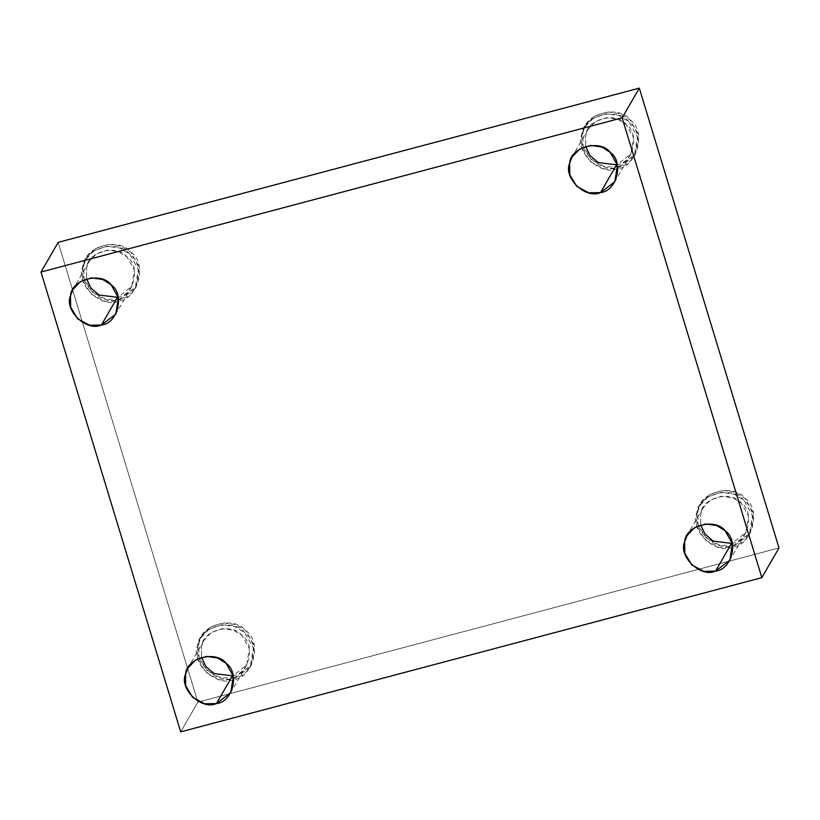 <?xml version="1.0" encoding="UTF-8"?>
<svg xmlns="http://www.w3.org/2000/svg" width="820" height="820" viewBox="0 0 820 820"><rect width="100%" height="100%" fill="white"/><g stroke="black" fill="none" stroke-linecap="round" stroke-linejoin="round"><path stroke-width="0.61" stroke-dasharray="4.1 3.07" d="M119.72 299.105L106.067 299.361L92.024 291.858L83.978 278.287L83.825 264.87L86.664 257.746L95.253 248.696L108.096 244.268L121.227 246.143L131.005 252.345L139.4 267.402L136.366 286.457L119.72 299.105L118.582 301.063L135.228 288.425L138.262 269.37L129.878 254.313L120.089 248.101L106.959 246.236L94.115 250.653L85.536 259.714L82.687 266.828L82.851 280.255L90.897 293.827L104.939 301.319L118.582 301.063L119.72 299.105C138.887 297.516 147.18 263.169 131.005 252.345C119.515 236.785 84.849 245.979 83.825 264.87C76.147 282.008 102.52 307.162 119.72 299.105M118.582 301.063C101.393 309.13 75.02 283.976 82.687 266.828C83.712 247.947 118.387 238.743 129.878 254.313C146.042 265.127 137.75 299.484 118.582 301.063M117.434 297.291C133.926 295.928 141.06 266.377 127.151 257.07C117.26 243.683 87.443 251.596 86.561 267.843L86.551 278.8L86.561 267.843L89.011 261.713L96.391 253.933L107.44 250.12L118.736 251.73L127.151 257.07L134.367 270.026L131.753 286.416L118.193 297.076M618.844 166.655L605.191 166.911L591.148 159.418L583.102 145.847L582.948 132.42L585.787 125.306L594.367 116.255L607.22 111.827L620.34 113.693L630.129 119.904L638.524 134.962L635.49 154.016L618.844 166.655L617.706 168.623L634.352 155.974L637.386 136.919L628.991 121.862L619.213 115.661L606.082 113.785L593.239 118.213L584.66 127.264L581.81 134.388L581.964 147.805L590.01 161.376L604.053 168.879L617.706 168.623L618.844 166.655C638.001 165.076 646.303 130.718 630.129 119.904C618.639 104.335 583.973 113.539 582.948 132.42C575.271 149.568 601.644 174.721 618.844 166.655M617.706 168.623C600.517 176.689 574.133 151.526 581.81 134.388C582.835 115.497 617.501 106.303 628.991 121.862C645.166 132.686 636.873 167.034 617.706 168.623M616.558 164.84C633.05 163.487 640.184 133.937 626.275 124.63C616.384 111.243 586.566 119.156 585.685 135.392L585.675 146.349L585.685 135.392L588.135 129.273L595.515 121.483L606.564 117.68L617.849 119.289L626.275 124.63L633.491 137.586L630.877 153.975L617.306 164.635M733.849 545.187L720.196 545.443L706.153 537.951L698.107 524.38L697.953 510.952L700.793 503.839L709.382 494.788L722.225 490.36L735.355 492.226L745.134 498.437L753.529 513.494L750.495 532.549L733.849 545.187L732.711 547.155L749.357 534.507L752.391 515.452L744.006 500.395L734.218 494.193L721.087 492.318L708.244 496.746L699.665 505.796L696.816 512.92L696.979 526.337L705.026 539.909L719.068 547.411L732.711 547.155L733.849 545.187C753.016 543.609 761.308 509.251 745.134 498.437C733.644 482.867 698.978 492.072 697.953 510.952C690.276 528.101 716.649 553.254 733.849 545.187M732.711 547.155C715.522 555.222 689.149 530.058 696.816 512.92C697.841 494.029 732.516 484.835 744.006 500.395C760.171 511.219 751.878 545.566 732.711 547.155M731.563 543.373C748.055 542.02 755.189 512.469 741.28 503.162C731.389 489.776 701.572 497.689 700.69 513.925L700.68 524.882L700.69 513.925L703.14 507.805L710.52 500.015L721.569 496.213L732.865 497.822L741.28 503.162L748.496 516.118L745.882 532.508L732.322 543.168M234.725 677.638L221.072 677.894L207.029 670.391L198.983 656.82L198.829 643.403L201.679 636.279L210.258 627.228L223.101 622.8L236.232 624.676L246.01 630.877L254.405 645.934L251.371 664.989L234.725 677.638L233.587 679.595L250.233 666.957L253.277 647.902L244.883 632.845L235.094 626.634L221.964 624.768L209.12 629.186L200.541 638.247L197.702 645.361L197.856 658.788L205.902 672.359L219.945 679.852L233.587 679.595L234.725 677.638C253.892 676.049 262.185 641.701 246.01 630.877C234.52 615.318 199.854 624.512 198.829 643.403C191.152 660.541 217.525 685.694 234.725 677.638M233.587 679.595C216.398 687.662 190.025 662.509 197.702 645.361C198.727 626.48 233.392 617.275 244.883 632.845C261.047 643.659 252.755 678.017 233.587 679.595M232.449 675.823C248.931 674.46 256.065 644.909 242.156 635.602C232.275 622.216 202.448 630.129 201.566 646.375L201.556 657.332L201.566 646.375L204.016 640.246L211.396 632.466L222.445 628.653L233.741 630.262L242.156 635.602L249.372 648.558L246.769 664.948L233.198 675.608M180.697 731.86L197.866 702.156L779 547.955L197.866 702.156L180.697 731.86M58.158 242.351L197.866 702.156L58.158 242.351M86.664 257.746L85.536 259.714M136.366 286.457L135.228 288.425M89.011 261.713L72.98 289.46M131.753 286.416L115.733 314.152M585.787 125.306L584.66 127.264M635.49 154.016L634.352 155.974M588.135 129.273L572.104 157.01M630.877 153.975L614.846 181.712M700.793 503.839L699.665 505.796M750.495 532.549L749.357 534.507M703.14 507.805L687.109 535.542M745.882 532.508L729.861 560.245M201.679 636.279L200.541 638.247M251.371 664.989L250.233 666.957M204.016 640.246L187.985 667.992M246.769 664.948L230.738 692.685"/><path stroke-width="1.23" d="M117.434 297.291L99.056 295.026L90.928 288.045L86.551 278.8L90.928 288.045L99.056 295.026L117.434 297.291L101.413 325.027L115.733 314.152L118.336 297.762L111.12 284.806L102.705 279.476L91.409 277.867L80.36 281.67L72.98 289.46L70.53 295.579L70.663 307.131L77.593 318.806L89.667 325.253L101.413 325.027L117.434 297.291M616.558 164.84L598.169 162.575L590.051 155.605L585.675 146.349L590.051 155.605L598.169 162.575L616.558 164.84L600.537 192.587L614.846 181.712L617.46 165.322L610.244 152.366L601.829 147.026L590.533 145.417L579.484 149.23L572.104 157.01L569.654 163.139L569.787 174.68L576.706 186.355L588.791 192.802L600.537 192.587L616.558 164.84M731.563 543.373L713.185 541.108L705.056 534.138L700.68 524.882L705.056 534.138L713.185 541.108L731.563 543.373L715.542 571.12L729.861 560.245L732.465 543.855L725.249 530.899L716.834 525.558L705.538 523.949L694.489 527.762L687.109 535.542L684.659 541.672L684.792 553.213L691.721 564.888L703.796 571.335L715.542 571.12L731.563 543.373M232.449 675.823L214.061 673.558L205.933 666.578L201.556 657.332L205.933 666.578L214.061 673.558L232.449 675.823L216.418 703.56L230.738 692.685L233.351 676.295L226.125 663.339L217.71 658.009L206.414 656.389L195.365 660.202L187.985 667.992L185.546 674.112L185.679 685.663L192.597 697.338L204.672 703.785L216.418 703.56L232.449 675.823M58.158 242.351L41 272.045L622.134 117.844L639.303 88.14L58.158 242.351L639.303 88.14L622.134 117.844L41 272.045L58.158 242.351M779 547.955L761.841 577.649L180.697 731.86L41 272.045L180.697 731.86L761.841 577.649L622.134 117.844L761.841 577.649L779 547.955L639.303 88.14L779 547.955M216.418 703.56C201.628 710.499 178.934 688.861 185.546 674.112C186.427 657.865 216.244 649.952 226.125 663.339C240.034 672.646 232.9 702.197 216.418 703.56M715.542 571.12C700.751 578.059 678.058 556.421 684.659 541.672C685.54 525.425 715.368 517.512 725.249 530.899C739.158 540.206 732.024 569.756 715.542 571.12M600.537 192.587C585.736 199.526 563.053 177.889 569.654 163.139C570.535 146.893 600.363 138.98 610.244 152.366C624.153 161.673 617.019 191.224 600.537 192.587M101.413 325.027C86.623 331.967 63.929 310.329 70.53 295.579C71.412 279.333 101.239 271.42 111.12 284.806C125.029 294.113 117.895 323.664 101.413 325.027"/></g></svg>
